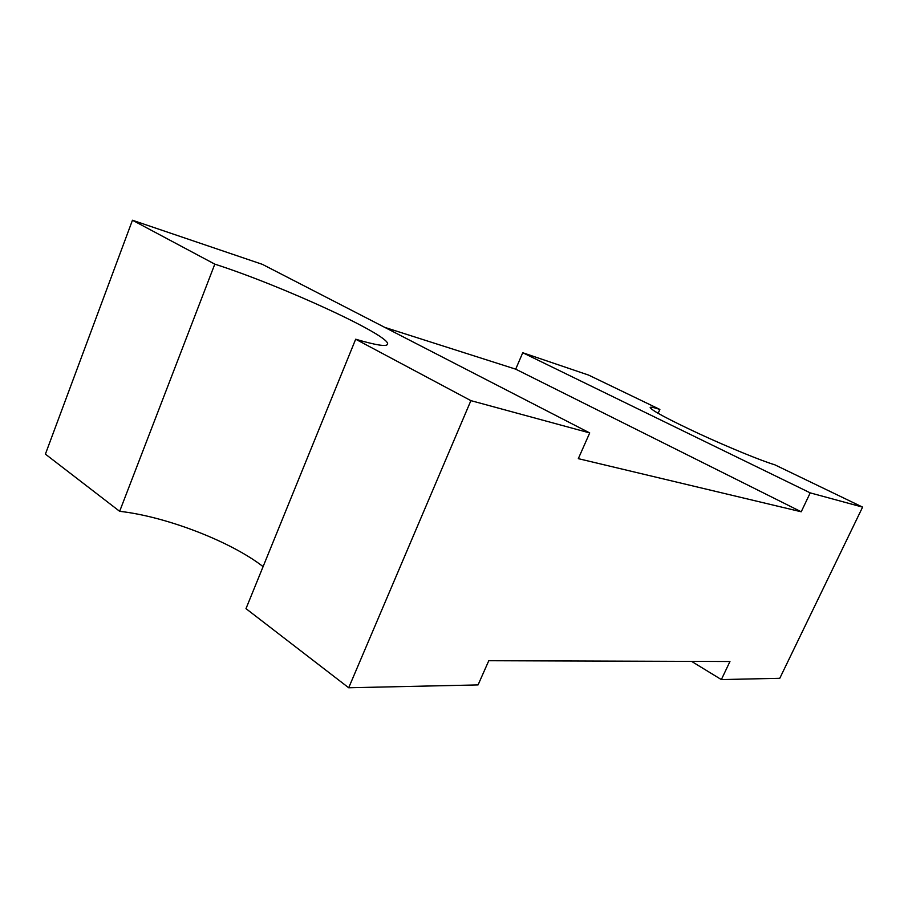 <?xml version="1.0" encoding="UTF-8"?>
<svg xmlns="http://www.w3.org/2000/svg" width="908" height="908" viewBox="0 0 908 908"><rect width="100%" height="100%" fill="white"/><g stroke="black" fill="none" stroke-linecap="round" stroke-linejoin="round"><path stroke-width="1.36" d="M384.788 327.391L515.699 369.159L801.219 511.783L578.317 458.654L589.712 432.934L470.889 400.632L348.695 687.765L245.989 608.644L355.675 339.217C375.742 345.131 386.354 346.822 387.512 344.325C392.256 336.425 282.49 285.872 214.81 264.137L132.454 220.235L262.389 264.353L589.712 432.934M862.6 507.118L810.22 492.874L522.747 352.735L588.611 375.095L659.878 409.44C653.839 407.465 650.605 406.807 650.185 407.465C651.195 410.212 667.482 418.963 699.058 433.74C728.568 447.36 761.619 460.889 774.728 464.771L862.6 507.118L779.779 678.299L721.361 679.581L729.953 661.512L488.788 660.718L478.062 684.916L348.695 687.765M810.22 492.874L801.219 511.783M659.878 409.44L658.118 413.344M522.747 352.735L515.699 369.159M132.454 220.235L45.4 454.125L119.652 511.317L214.81 264.137M721.361 679.581L691.59 661.387M470.889 400.632L355.675 339.217M263.093 566.626C231.29 541.781 166.402 516.527 119.652 511.317"/></g></svg>
